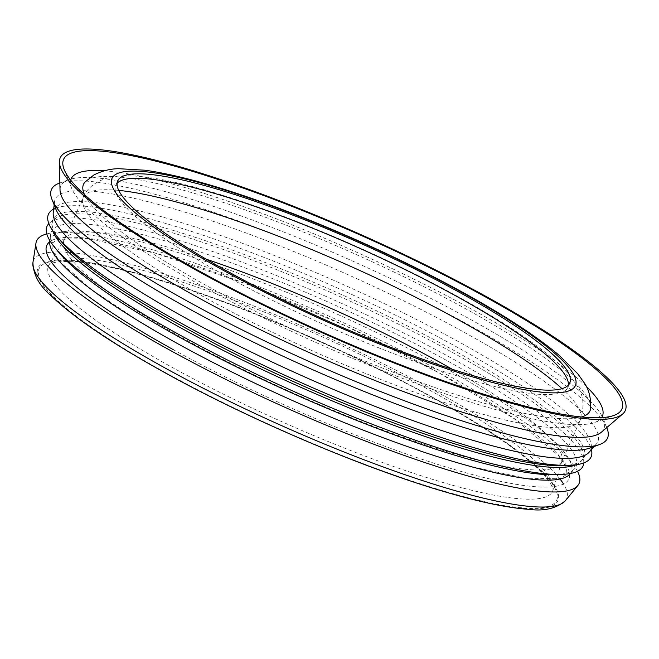 <?xml version="1.0" encoding="UTF-8"?>
<svg xmlns="http://www.w3.org/2000/svg" width="659" height="659" viewBox="0 0 659 659"><rect width="100%" height="100%" fill="white"/><g stroke="black" fill="none" stroke-linecap="round" stroke-linejoin="round"><path stroke-width="0.49" stroke-dasharray="3.29 2.47" d="M206.259 259.218A272.365 46.361 24.1 0 0 99.015 232.635A272.365 46.361 24.1 0 0 64.681 238.937A272.365 46.361 24.1 0 0 64.228 239.81A272.365 46.361 24.1 0 0 293.922 393.341A272.365 46.361 24.1 0 0 561.476 462.239A272.365 46.361 24.1 0 0 561.822 461.316A272.365 46.361 24.1 0 0 452.338 369.287M577.498 471.3A297.127 50.57 24.1 0 0 362.936 331.839A297.127 50.57 24.1 0 0 74.599 233.006A297.127 50.57 24.1 0 0 46.789 233.904M569.796 474.2A285.24 48.552 24.1 0 0 396.561 342.482A285.24 48.552 24.1 0 0 86.889 231.556A285.24 48.552 24.1 0 0 49.763 241.573M555.331 474.661A287.415 48.923 24.1 0 0 574.623 468.714A287.415 48.923 24.1 0 0 400.079 335.991A287.415 48.923 24.1 0 0 88.042 224.225A287.415 48.923 24.1 0 0 50.636 234.316A287.415 48.923 24.1 0 0 59.063 252.669M583.767 462.939A293.593 49.977 24.1 0 0 583.759 461.391A293.593 49.977 24.1 0 0 384.658 323.561A293.593 49.977 24.1 0 0 84.509 218.582A293.593 49.977 24.1 0 0 50.01 222.635A293.593 49.977 24.1 0 0 48.84 223.656M576.04 464.793A290.306 49.417 24.1 0 0 581.065 461.399A290.306 49.417 24.1 0 0 583.231 454.537A290.306 49.417 24.1 0 0 386.372 318.248A290.306 49.417 24.1 0 0 89.575 214.447A290.306 49.417 24.1 0 0 55.463 218.45A290.306 49.417 24.1 0 0 51.797 224.645A290.306 49.417 24.1 0 0 52.613 230.65M563.132 465.592A291.031 49.54 24.1 0 0 582.671 459.57A291.031 49.54 24.1 0 0 405.928 325.175A291.031 49.54 24.1 0 0 89.962 212A291.031 49.54 24.1 0 0 52.086 222.223A291.031 49.54 24.1 0 0 60.62 240.807M591.831 452.156A297.217 50.586 24.1 0 0 390.285 312.63A297.217 50.586 24.1 0 0 86.428 206.358A297.217 50.586 24.1 0 0 51.509 210.46M589.113 452.255A293.93 50.026 24.1 0 0 591.312 445.303A293.93 50.026 24.1 0 0 391.99 307.316A293.93 50.026 24.1 0 0 91.502 202.222A293.93 50.026 24.1 0 0 56.962 206.283A293.93 50.026 24.1 0 0 53.247 212.544M590.126 447.972A297.16 50.578 24.1 0 0 596.304 444.092A297.16 50.578 24.1 0 0 415.829 306.872A297.16 50.578 24.1 0 0 93.216 191.316A297.16 50.578 24.1 0 0 54.54 201.753A297.16 50.578 24.1 0 0 55.768 208.944M606.972 428.144A304.557 51.839 24.1 0 0 390.696 285.017A304.557 51.839 24.1 0 0 90.382 181.447A304.557 51.839 24.1 0 0 59.318 183.169M601.329 432.238A297.456 50.628 24.1 0 0 603.364 419.099A297.456 50.628 24.1 0 0 392.121 279.309A297.456 50.628 24.1 0 0 98.809 178.144A297.456 50.628 24.1 0 0 68.462 179.825A297.456 50.628 24.1 0 0 60.027 190.105M586.172 386.298A290.94 49.524 24.1 0 0 360.926 254.135A290.94 49.524 24.1 0 0 108.348 171.109A290.94 49.524 24.1 0 0 104.369 170.78M70.702 180.146A290.94 49.524 24.1 0 0 71.683 188.367A290.94 49.524 24.1 0 0 316.542 342.771A290.94 49.524 24.1 0 0 594.855 422.394A290.94 49.524 24.1 0 0 601.634 417.641M84.533 194.66A277.414 47.217 24.1 0 0 206.135 285.388A277.414 47.217 24.1 0 0 581.6 417.015M590.67 408.341A277.414 47.217 24.1 0 0 356.041 254.465A277.414 47.217 24.1 0 0 84.945 182.123M117.096 183.276A247.603 42.143 24.1 0 0 115.72 185.327A247.603 42.143 24.1 0 0 225.156 275.561A247.603 42.143 24.1 0 0 567.761 387.541A247.603 42.143 24.1 0 0 568.379 385.144M118.727 190.393A272.365 46.361 24.1 0 0 117.945 190.319A272.365 46.361 24.1 0 0 83.158 197.494A272.365 46.361 24.1 0 0 203.532 296.748A272.365 46.361 24.1 0 0 580.406 419.923A272.365 46.361 24.1 0 0 561.987 388.67M83.742 258.542A276.129 47.003 24.1 0 0 48.939 264.934A276.129 47.003 24.1 0 0 170.508 366.445A276.129 47.003 24.1 0 0 552.934 490.378A276.129 47.003 24.1 0 0 374.633 361.486A276.129 47.003 24.1 0 0 83.742 258.542M164.412 371.989A283.502 48.255 24.1 0 0 557.407 497.38A283.502 48.255 24.1 0 0 171.9 283.938A283.502 48.255 24.1 0 0 164.412 371.989M554.376 485.675A284.795 48.478 24.1 0 0 149.478 276.805A284.795 48.478 24.1 0 0 163.803 371.931A284.795 48.478 24.1 0 0 445.154 491.721A284.795 48.478 24.1 0 0 554.878 486.457M565.414 500.675A291.97 49.697 24.1 0 0 563.536 484.027M560.002 479.019A291.97 49.697 24.1 0 0 340.621 343.314A291.97 49.697 24.1 0 0 70.9 252.57A291.97 49.697 24.1 0 0 32.95 262.488M173.21 349.608A285.981 48.675 24.1 0 0 547.332 487.067A285.981 48.675 24.1 0 0 383.25 343.8A285.981 48.675 24.1 0 0 49.738 241.795M561.476 462.239L580.406 419.923C584.624 406.372 583.61 395.145 577.358 386.24L570.183 376.009C561.641 365.902 549.705 355.292 534.367 344.163C494.72 315.002 429.668 279.251 360.695 248.344C293.23 218.03 224.282 193.375 175.714 182.502C154.956 177.699 137.377 175.483 122.969 175.838C105.086 176.175 88.611 183.688 83.158 197.494L64.228 239.81M64.681 238.937L48.939 264.934C49.755 265.462 45.883 263.048 62.465 261.401L76.082 261.78C102.499 264.102 139.708 273.263 187.708 289.268C252.545 311.295 318.643 339.212 386.009 373.035C464.842 412.616 527.875 454.323 546.542 477.932C556.377 491.705 551.937 488.97 552.934 490.378L561.822 461.316M139.799 321.757L90.917 289.161L60.496 262.356L52.514 250.741L51.707 243.542L57.514 239.415L87.095 238.467L155.508 253.213L246.828 284.153L346.082 326.123L439.8 373.282L514.045 418.572L558.288 455.361L566.221 466.918L567.02 474.109L561.188 478.236L527.941 478.739L470.806 466.547M460.048 463.508L432.798 455.114M570.406 473.508L574.623 468.714M49.878 240.659L50.636 234.316M55.463 218.45L50.01 222.635M583.231 454.537L583.759 461.391M581.065 461.399L582.671 459.57M51.797 224.645L52.086 222.223M56.962 206.283L53.7 208.779M591.312 445.303L591.625 449.405M594.187 446.489L596.304 444.092M54.162 204.924L54.54 201.753M68.462 179.825L59.87 182.963M603.364 419.099L606.758 427.6M594.855 422.394L614.007 415.401M71.683 188.367L64.129 169.429M567.761 387.541L569.755 383.085M115.72 185.327L117.714 180.879"/><path stroke-width="0.99" d="M452.338 369.287A272.365 46.361 24.1 0 0 206.259 259.218M46.789 233.904A297.127 50.57 24.1 0 0 35.973 243.105A297.127 50.57 24.1 0 0 287.217 408.325A297.127 50.57 24.1 0 0 577.852 485.494A297.127 50.57 24.1 0 0 577.498 471.3M49.878 240.659L49.763 241.573A285.24 48.552 24.1 0 0 176.513 343.026A285.24 48.552 24.1 0 0 569.796 474.2L570.406 473.508M48.84 223.656A293.593 49.977 24.1 0 0 54.911 247.636L59.063 252.669A287.415 48.923 24.1 0 0 293.708 393.81A287.415 48.923 24.1 0 0 555.331 474.661L561.847 474.398A293.593 49.977 24.1 0 0 583.767 462.939M54.911 247.636A293.593 49.977 24.1 0 0 294.606 391.817A293.593 49.977 24.1 0 0 561.847 474.398M52.613 230.65A290.306 49.417 24.1 0 0 297.316 385.746A290.306 49.417 24.1 0 0 576.04 464.793M53.7 208.779L51.509 210.46A297.217 50.586 24.1 0 0 56.468 235.774L60.62 240.807A291.031 49.54 24.1 0 0 298.222 383.727A291.031 49.54 24.1 0 0 563.132 465.592L569.656 465.328A297.217 50.586 24.1 0 0 591.831 452.156L591.625 449.405M56.468 235.774A297.217 50.586 24.1 0 0 299.112 381.726A297.217 50.586 24.1 0 0 569.656 465.328M54.162 204.924L53.247 212.544A293.93 50.026 24.1 0 0 301.83 375.655A293.93 50.026 24.1 0 0 589.113 452.255L594.187 446.489M59.87 182.963L59.318 183.169A304.557 51.839 24.1 0 0 52.003 199.512L55.768 208.944A297.16 50.578 24.1 0 0 305.858 366.651A297.16 50.578 24.1 0 0 590.126 447.972L599.665 444.495A304.557 51.839 24.1 0 0 606.972 428.144L606.758 427.6M52.003 199.512A304.557 51.839 24.1 0 0 308.321 361.148A304.557 51.839 24.1 0 0 599.665 444.495M59.392 162.114L60.027 190.105A297.456 50.628 24.1 0 0 311.666 353.661A297.456 50.628 24.1 0 0 601.329 432.238L622.615 414.05A309.508 52.679 24.1 0 0 439.479 271.903A309.508 52.679 24.1 0 0 99.748 149.667A309.508 52.679 24.1 0 0 59.392 162.114A309.508 52.679 24.1 0 0 321.23 332.293A309.508 52.679 24.1 0 0 622.615 414.05M102.664 151.282A305.792 52.053 24.1 0 0 64.129 169.429A305.792 52.053 24.1 0 0 321.485 331.716A305.792 52.053 24.1 0 0 614.007 415.401A305.792 52.053 24.1 0 0 450.443 278.246A305.792 52.053 24.1 0 0 102.664 151.282M104.369 170.78A290.94 49.524 24.1 0 0 70.702 180.146M601.634 417.641A290.94 49.524 24.1 0 0 586.172 386.298M581.6 417.015A277.414 47.217 24.1 0 0 590.67 408.341C591.065 398.102 588.965 389.667 584.368 383.027L577.671 373.653L559.087 355.267C536.031 335.851 503.212 314.491 460.625 291.179C401.24 258.583 327.292 225.37 262.99 202.404C215.221 185.294 175.912 174.561 145.071 170.22L118.966 168.712C110.498 168.712 102.104 170.821 93.784 175.03L84.945 182.123A277.414 47.217 24.1 0 0 84.533 194.66M149.346 174.355A247.603 42.143 24.1 0 0 117.714 180.879A247.603 42.143 24.1 0 0 326.526 320.455A247.603 42.143 24.1 0 0 569.755 383.085A247.603 42.143 24.1 0 0 412.476 267.801A247.603 42.143 24.1 0 0 149.346 174.355M568.379 385.144A247.603 42.143 24.1 0 0 404.206 269.152A247.603 42.143 24.1 0 0 147.352 178.803A247.603 42.143 24.1 0 0 117.096 183.276M561.987 388.67A272.365 46.361 24.1 0 0 350.712 266.393A272.365 46.361 24.1 0 0 118.727 190.393M554.878 486.457A284.795 48.478 24.1 0 0 554.376 485.675M162.641 366.659A291.97 49.697 24.1 0 0 565.414 500.675C556.328 508.509 544.087 511.392 528.707 509.333C507.446 507.883 479.25 501.969 444.117 491.598C361.989 467.593 247.949 418.926 163.193 371.75C110.786 342.639 73.371 317.267 50.965 295.627C39.169 285.528 33.164 274.482 32.95 262.488A291.97 49.697 24.1 0 0 162.641 366.659M563.536 484.027A291.97 49.697 24.1 0 0 560.002 479.019M49.738 241.795A285.981 48.675 24.1 0 0 173.21 349.608M224.233 270.841A253.797 43.197 24.1 0 0 576.048 383.093A253.797 43.197 24.1 0 0 230.93 192.008A253.797 43.197 24.1 0 0 224.233 270.841M565.414 500.675L577.852 485.494M32.95 262.488L35.973 243.105M155.302 330.983L139.799 321.757M470.806 466.547L460.048 463.508"/></g></svg>
